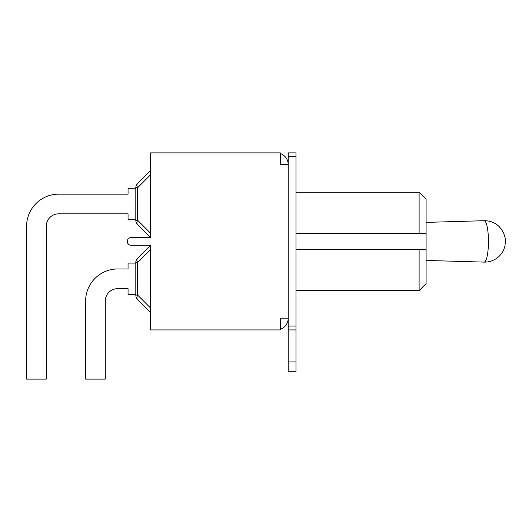 <?xml version="1.0" encoding="UTF-8"?>
<svg xmlns="http://www.w3.org/2000/svg" width="532" height="532" viewBox="0 0 532 532"><rect width="100%" height="100%" fill="white"/><g stroke="black" fill="none" stroke-linecap="round" stroke-linejoin="round"><path stroke-width="0.8" d="M288.224 156.754L288.224 371.762L295.972 371.762L295.972 152.883L288.224 152.883L288.224 156.754L295.972 156.754M288.224 329.933L295.972 329.933L288.224 329.933M135.806 187.749L137.622 187.749A6.198 3.578 -135 0 1 137.622 183.367L150.523 170.466L137.622 183.367A6.198 6.198 0 0 0 135.806 187.749L135.806 220.255A6.198 6.198 0 0 0 137.622 224.637A6.198 3.578 -45 0 1 137.622 220.255L135.806 220.255M135.806 219.723L128.059 219.723L128.059 213.837L58.666 213.837A12.389 12.389 0 0 0 46.271 226.226L46.271 379.117L26.6 379.117L26.6 226.226A32.066 32.066 0 0 1 58.666 194.167L128.059 194.167L128.059 188.281L135.806 188.281M137.622 224.637L150.523 237.538L137.622 224.637L150.523 237.538L150.523 152.883L280.331 152.883L280.331 164.654L288.224 164.654A11.771 11.771 0 0 0 280.331 153.542M58.666 213.837A12.389 12.389 0 0 0 46.271 226.226A12.389 12.389 0 0 1 58.666 213.837M26.6 379.117L26.6 226.226L26.6 379.117M58.666 194.167L128.059 194.167L58.666 194.167M150.523 170.466L137.622 183.367M280.331 329.281A11.771 11.771 0 0 0 288.224 318.163L280.331 318.163L280.331 329.933L150.523 329.933L150.523 245.285L137.622 258.18A6.198 6.198 0 0 0 135.806 262.562L135.806 295.074A6.198 6.198 0 0 0 137.622 299.456A6.198 3.578 -45 0 1 137.622 295.074L135.806 295.074M135.806 294.542L128.059 294.542L128.059 288.657L117.678 288.657A12.389 12.389 0 0 0 105.289 301.046L105.289 379.117L85.619 379.117L85.619 301.046A32.066 32.066 0 0 1 117.678 268.979L128.059 268.979L117.678 268.979L128.059 268.979L128.059 263.094L135.806 263.094M117.678 288.657A12.389 12.389 0 0 0 105.289 301.046A12.389 12.389 0 0 1 117.678 288.657M85.619 379.117L85.619 301.046L85.619 379.117M150.523 237.538L131.158 237.538A3.87 3.87 0 0 0 127.288 241.408A3.87 3.87 0 0 0 131.158 245.285L150.523 245.285L137.622 258.18A6.198 3.578 -135 0 0 137.622 262.562L150.523 249.661M137.622 299.456L150.523 312.357M295.972 233.508L426.092 233.508L426.092 199.201L419.116 192.232L419.116 233.508L426.092 233.508L426.092 249.309L419.116 249.309L426.092 249.309L426.092 283.623L419.116 290.592L419.116 249.309L295.972 249.309M295.972 326.063L288.224 326.063M295.972 361.92L288.224 361.92M150.523 233.156L137.622 220.255L137.622 187.749L150.523 174.848M135.806 262.562L137.622 262.562L137.622 295.074L150.523 307.975M484.14 220.707A20.701 4.303 90 0 1 488.449 241.475A20.701 4.303 90 0 1 484.113 262.11C494.075 262.369 503.179 255.446 505.048 245.219C505.393 240.191 506.258 240.743 503.498 232.723L501.403 229.166L499.043 226.472C495.033 222.708 490.258 220.787 484.712 220.7L484.12 220.707A20.701 4.303 90 0 1 484.14 220.707M295.972 371.762L288.224 371.762M295.972 290.592L419.116 290.592M295.972 192.232L419.116 192.232M426.092 260.434L484.12 262.11M426.092 222.389L484.12 220.707"/></g></svg>
